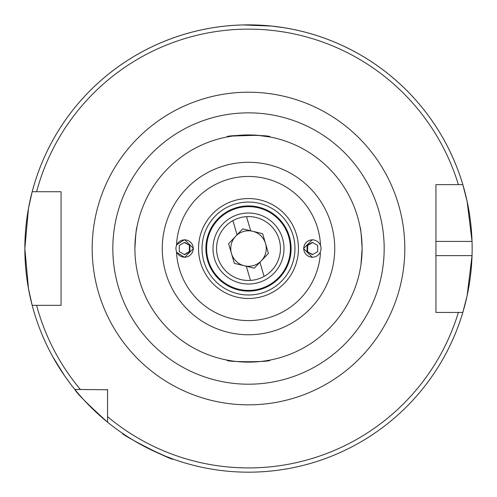 <?xml version="1.0" encoding="UTF-8"?>
<svg xmlns="http://www.w3.org/2000/svg" width="497" height="497" viewBox="0 0 497 497"><rect width="100%" height="100%" fill="white"/><g stroke="black" fill="none" stroke-linecap="round" stroke-linejoin="round"><path stroke-width="0.75" d="M126.07 435.689L122.479 433.297C120.013 434.241 173.726 461.62 173.093 459.079L165.563 456.227L147.783 448.213M43.885 338.817L42.394 335.357M52.576 356.38L64.666 375.906L70.58 384.044M312.402 239.653L303.518 248.525L312.402 257.403M320.422 253.159A72.071 72.071 0 0 1 248.028 320.596A72.071 72.071 0 0 1 176.522 252.215L184.598 257.403L193.482 248.525L184.598 239.653L176.522 244.841A72.071 72.071 0 0 1 248.5 176.454A72.071 72.071 0 0 1 320.478 244.841M205.901 248.525A42.599 42.599 0 0 1 248.5 205.926A42.599 42.599 0 0 1 291.099 248.525A42.599 42.599 0 0 1 248.5 291.124A42.599 42.599 0 0 1 205.901 248.525M213.002 248.525A35.498 35.498 0 0 1 248.5 213.027A35.498 35.498 0 0 1 283.998 248.525A35.498 35.498 0 0 1 248.5 284.029A35.498 35.498 0 0 1 213.002 248.525M216.549 248.525A31.951 31.951 0 0 0 250.476 280.414L246.313 266.262L254.278 268.194L268.417 253.352L262.64 233.689L250.687 230.794L246.524 216.636A31.951 31.951 0 0 1 264.093 276.413A31.951 31.951 0 0 1 217.848 257.539A31.951 31.951 0 0 1 246.524 216.636A31.951 31.951 0 0 1 280.451 248.525M134.898 248.525A113.602 113.602 0 0 1 248.5 134.929A113.602 113.602 0 0 1 362.102 248.525A113.602 113.602 0 0 1 248.5 362.127A113.602 113.602 0 0 1 134.898 248.525C135.65 234.864 136.327 227.75 136.923 227.179M232.652 136.035L257.055 135.252L269.846 136.948C272.909 134.824 224.197 134.805 227.154 136.948L231.677 136.178M361.021 264.155L362.102 248.525C361.35 234.895 360.679 227.775 360.077 227.179L360.785 231.298M269.846 360.101C272.915 362.238 224.128 362.238 227.154 360.101C224.054 362.226 272.81 362.251 269.846 360.101M242.828 24.949L271.536 26.068L283.998 27.714M463.645 309.625A223.65 223.65 0 0 1 462.825 312.427L467.099 295.783L472.038 255.626A223.65 223.65 0 0 1 463.894 308.724M435.937 312.427L435.937 255.626L472.038 255.626A223.65 223.65 0 0 0 472.038 241.424L467.105 201.291L462.825 184.629L435.937 184.629L438.814 184.629L435.937 184.629L435.937 312.427L462.825 312.427A223.65 223.65 0 0 1 74.842 389.462L107.563 389.754M61.063 305.326L32.181 305.326A223.65 223.65 0 0 1 24.85 248.525L28.484 208.361L32.181 191.724L61.063 191.724L61.063 305.326L55.95 305.326M57.118 364.251L55.273 361.145M107.563 422.183L107.563 416.66A219.388 219.388 0 0 0 458.377 312.427L462.825 312.427A223.65 223.65 0 0 1 107.563 422.183C87.416 403.931 76.507 393.028 74.842 389.462A223.65 223.65 0 0 1 32.181 305.326L28.484 288.676L24.85 248.525A223.65 223.65 0 0 1 462.825 184.629L458.377 184.629A219.388 219.388 0 0 0 36.592 191.724L32.181 191.724A223.65 223.65 0 0 1 472.038 241.424L435.937 241.424L435.937 184.629M215.605 27.31L213.002 27.714M55.95 191.724L61.063 191.724M74.842 389.462L80.365 389.462A219.388 219.388 0 0 1 36.592 305.326L32.181 305.326A223.65 223.65 0 0 0 74.842 389.462L80.365 389.462M107.563 416.66L107.563 389.462M61.063 302.561L61.063 194.495M177.1 244.195A8.66 8.654 90 0 0 180.268 256.023A8.66 8.654 90 0 0 192.084 252.855A8.66 8.654 90 0 0 188.916 241.026A8.66 8.654 90 0 0 177.1 244.195M179.268 251.6L184.592 254.675L189.91 251.6L189.91 245.45L184.592 242.381L179.268 245.45L179.268 251.6M184.312 242.542L189.91 245.45M189.357 245.45L189.357 251.6L189.91 251.6M184.312 254.514L189.357 251.6M319.882 252.855A8.66 8.654 -90 0 0 316.719 241.026A8.66 8.654 -90 0 0 304.897 244.195A8.66 8.654 -90 0 0 308.065 256.023A8.66 8.654 -90 0 0 319.882 252.855M317.713 245.45L312.389 242.381L307.071 245.45L307.071 251.6L312.389 254.675L317.713 251.6L317.713 245.45M312.669 254.514L307.071 251.6M307.631 251.6L307.631 245.45L307.071 245.45M312.669 242.542L307.631 245.45M252.681 231.279A17.749 17.749 0 0 0 231.472 253.532A17.749 17.749 0 0 0 261.347 260.77A17.749 17.749 0 0 0 252.681 231.279M246.313 266.262L234.36 263.367L228.583 243.698L237.063 234.795L232.907 220.643M259.937 262.254L264.093 276.413M250.687 230.794L242.722 228.862L237.063 234.795M202.037 248.525A46.463 46.463 0 0 1 248.5 202.062A46.463 46.463 0 0 1 294.963 248.525A46.463 46.463 0 0 1 248.5 294.994A46.463 46.463 0 0 1 202.037 248.525M206.609 248.525A41.891 41.891 0 0 1 248.5 206.634A41.891 41.891 0 0 1 290.391 248.525A41.891 41.891 0 0 1 248.5 290.416A41.891 41.891 0 0 1 206.609 248.525M334.729 248.525A86.23 86.23 0 0 1 248.5 334.754A86.23 86.23 0 0 1 162.27 248.525A86.23 86.23 0 0 1 248.5 162.295A86.23 86.23 0 0 1 334.729 248.525M298.461 248.525A49.961 49.961 0 0 1 248.5 298.486A49.961 49.961 0 0 1 198.539 248.525A49.961 49.961 0 0 1 248.5 198.564A49.961 49.961 0 0 1 298.461 248.525M112.825 248.525A135.675 135.675 0 0 1 248.5 112.85A135.675 135.675 0 0 1 384.175 248.525A135.675 135.675 0 0 1 248.5 384.2A135.675 135.675 0 0 1 112.825 248.525M92.187 248.525A156.313 156.313 0 0 1 248.5 92.212A156.313 156.313 0 0 1 404.813 248.525A156.313 156.313 0 0 1 248.5 404.838A156.313 156.313 0 0 1 92.187 248.525M24.85 248.525A223.65 223.65 0 0 1 32.181 191.724M462.825 184.629A223.65 223.65 0 0 1 472.038 241.424"/></g></svg>
